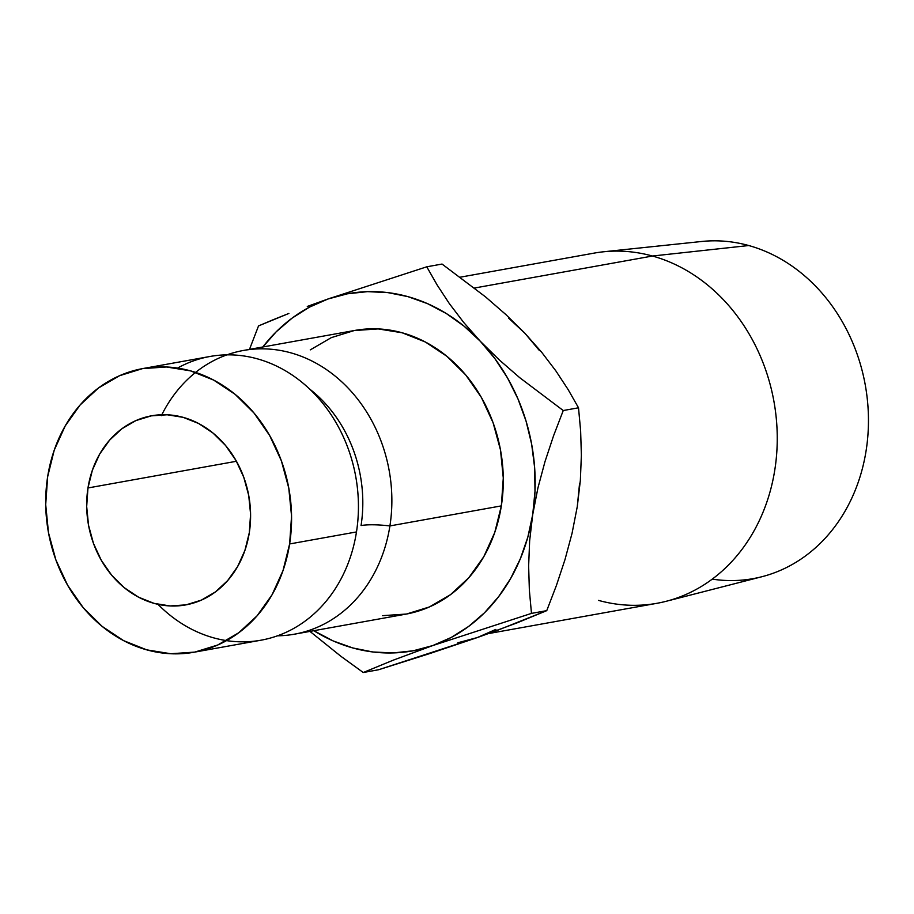<?xml version="1.0" encoding="UTF-8"?>
<svg xmlns="http://www.w3.org/2000/svg" width="914" height="914" viewBox="0 0 914 914"><rect width="100%" height="100%" fill="white"/><g stroke="black" fill="none" stroke-linecap="round" stroke-linejoin="round"><path stroke-width="1.37" d="M157.996 604.348L157.996 604.348A144.126 122.202 -100.2 0 0 356.483 531.937A144.126 122.202 -100.2 0 0 307.869 387.399A144.126 122.202 -100.2 0 0 177.556 368.079M309.583 389.01A129.674 109.943 79.8 0 1 361.053 525.561A129.674 109.943 -100.2 0 0 318.118 396.265M87.973 487.962A96.084 81.472 79.8 0 1 151.621 415.79A96.084 81.472 79.8 0 1 249.293 532.759L250.585 514.182L248.722 495.468L243.787 477.314L235.961 460.439L225.552 445.472L212.951 433.008L198.646 423.513L183.188 417.355L167.182 414.773L151.221 415.87L135.923 420.589L121.893 428.757L109.657 440.068L99.683 454.075L92.36 470.253L87.973 487.962L86.681 506.539L88.532 525.264L93.468 543.407L101.294 560.293L111.702 575.249L124.304 587.713L138.608 597.208L154.066 603.366L170.084 605.948L186.045 604.862L201.331 600.132L215.361 591.964L227.609 580.653L237.571 566.646L244.895 550.479L249.293 532.759A96.084 81.472 79.8 0 1 185.633 604.931A96.084 81.472 79.8 0 1 87.973 487.962L236.429 461.273L87.973 487.962M488.442 633.596L656.995 603.297A177.887 150.821 -100.2 0 0 777.231 435.738A177.887 150.821 -100.2 0 0 652.47 256.023L474.503 288.024L652.47 256.023L748.76 245.535A170.632 144.675 -100.2 0 0 701.621 241.49L603.32 251.807A177.887 150.821 79.8 0 1 652.47 256.023A177.887 150.821 -100.2 0 0 594.031 253.132L460.256 277.182M289.624 543.956A144.126 122.202 79.8 0 1 194.134 652.219A144.126 122.202 79.8 0 1 47.642 476.765A144.126 122.202 79.8 0 1 143.121 368.502A144.126 122.202 79.8 0 1 289.624 543.956L356.483 531.937L289.624 543.956L283.032 570.53L272.052 594.786L257.097 615.808L238.737 632.762L217.681 645.021L194.751 652.105L170.804 653.739L146.777 649.865L123.596 640.634L102.14 626.387L83.243 607.696L67.625 585.246L55.891 559.928L48.488 532.713L45.7 504.631L47.642 476.765L54.223 450.191L65.202 425.935L80.169 404.925L98.518 387.959L119.574 375.7L142.515 368.616L166.451 366.982L190.478 370.856L213.659 380.087L235.115 394.334L254.012 413.037L269.63 435.475L281.363 460.793L288.767 488.019L291.555 516.102L289.624 543.956M194.134 652.219L260.993 640.2A144.126 122.202 -100.2 0 0 356.483 531.937A144.126 122.202 -100.2 0 0 209.98 356.483L143.121 368.502M161.378 415.653A144.126 122.202 79.8 0 1 310.189 360.162A144.126 122.202 79.8 0 1 389.912 525.927A42.707 8.557 8.9 0 0 361.053 525.561A42.707 8.557 -171.1 0 1 389.912 525.927A144.126 122.202 79.8 0 1 294.422 634.19A144.126 122.202 79.8 0 1 277.468 635.813A144.126 122.202 79.8 0 0 389.912 525.927L501.34 505.888L389.912 525.927A144.126 122.202 79.8 0 0 243.41 350.473L354.849 330.434A144.126 122.202 -100.2 0 1 501.34 505.888L503.283 478.022L500.495 449.939L493.092 422.725L481.358 397.407L465.74 374.957L446.843 356.266L425.387 342.019L402.206 332.787L378.179 328.914L354.232 330.548L331.302 337.632L310.246 349.891M294.422 634.19L405.862 614.151A144.126 122.202 -100.2 0 0 501.34 505.888L494.76 532.462L483.78 556.717L468.813 577.728L450.465 594.694L429.409 606.953L406.467 614.037L382.532 615.67M495.856 629.403L477.279 637.572L430.003 653.487L378.51 669.768L363.246 672.51L341.048 656.412L309.937 631.391L341.048 656.412L363.246 672.51L393.374 660.114L432.71 645.581L413.242 650.779L393.214 652.927L372.969 651.99L352.838 647.969L333.187 640.942L313.81 630.694A181.498 153.883 79.8 0 0 432.71 645.581L531.48 613.385L529.366 590.295L528.635 566.017L529.64 540.837L532.713 514.605L527.824 537.169L520.397 558.625L510.583 578.608L498.541 596.773L484.477 612.803L468.631 626.433L451.276 637.424L432.71 645.581L531.48 613.385L546.755 610.643L498.301 629.997L477.279 637.572L457.823 642.771M262.158 347.811L276.222 331.782L292.069 318.152L309.423 307.161L328 298.992L347.469 293.794L367.497 291.646L387.742 292.594L407.861 296.616L427.512 303.642L446.363 313.548L464.072 326.184L480.353 341.31L494.931 358.676L507.544 377.985L517.975 398.915L526.053 421.091L531.64 444.147L534.644 467.694L534.998 491.309L532.713 514.605L537.935 487.905L544.984 461.65L553.564 435.772L563.253 410.535L519.746 377.699L499.375 360.002L480.353 341.31A181.498 153.883 79.8 0 1 532.713 514.605A181.498 153.883 79.8 0 1 432.71 645.581L393.374 660.114L363.246 672.51L378.51 669.768L477.279 637.572L516.627 623.04L546.755 610.643L531.48 613.385L529.366 590.295L528.635 566.017L529.64 540.837L532.713 514.605L537.935 487.905L544.984 461.65L553.564 435.772L563.253 410.535L519.746 377.699L499.375 360.002L480.353 341.31L463.752 322.516L449.391 303.665L437.155 285.019L426.769 266.808L328 298.992A181.498 153.883 79.8 0 1 480.353 341.31L463.752 322.516L449.391 303.665L437.155 285.019L426.769 266.808L442.045 264.055L485.551 296.901L505.91 314.599L524.933 333.29L539.5 350.656M226.946 354.849A144.126 122.202 79.8 0 1 243.41 350.473M272.703 319.923L258.525 325.921L249.488 349.377L258.525 325.921L288.87 313.445L272.703 319.923M307.287 306.453L328 298.992L307.287 306.453M262.798 346.989A181.498 153.883 79.8 0 1 328 298.992L426.769 266.808L442.045 264.055L485.551 296.901L505.91 314.599L524.933 333.29L541.534 352.073L555.895 370.935L568.131 389.57L578.516 407.793L580.63 430.882L581.373 455.172L580.356 480.353L577.282 506.619M579.579 483.289L577.282 506.584L572.061 533.273L565.012 559.528L556.432 585.417L546.755 610.643L556.432 585.417L565.012 559.528L572.061 533.273L577.282 506.584L580.356 480.353L581.373 455.172L580.63 430.882L578.516 407.793L563.253 410.535L578.516 407.793L568.131 389.57L555.895 370.935L541.534 352.073L524.933 333.29L508.652 318.163M666.157 601.298L761.899 576.723A170.632 144.675 -100.2 0 0 868.3 412.637A170.632 144.675 -100.2 0 0 748.76 245.535L652.47 256.023A177.887 150.821 79.8 0 1 777.094 430.231A177.887 150.821 79.8 0 1 666.157 601.298A177.887 150.821 79.8 0 1 598.544 600.395M748.76 245.535A170.632 144.675 79.8 0 1 867.306 441.713A170.632 144.675 79.8 0 1 712.246 579.122"/></g></svg>
